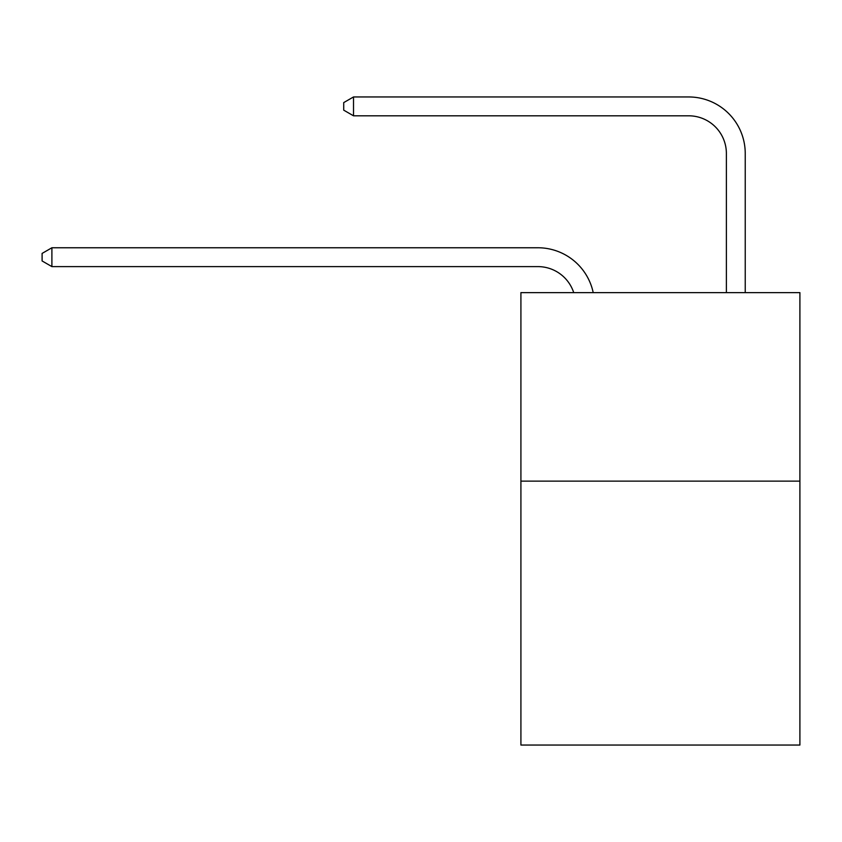 <?xml version="1.0" encoding="UTF-8"?>
<svg xmlns="http://www.w3.org/2000/svg" width="842" height="842" viewBox="0 0 842 842"><rect width="100%" height="100%" fill="white"/><g stroke="black" fill="none" stroke-linecap="round" stroke-linejoin="round"><path stroke-width="1.26" d="M799.9 481.129L799.9 745.044L520.914 745.044L520.914 292.627L799.9 292.627L799.9 481.129L520.914 481.129M537.87 266.609A37.701 37.701 -48.1 0 1 573.718 292.627A37.701 37.701 -34.5 0 0 537.87 266.609L51.899 266.609L42.1 260.957L42.1 253.421L51.899 247.758L537.87 247.758A56.551 56.551 131.9 0 1 593.21 292.627M726.383 292.627L726.383 153.507A37.701 37.701 105.6 0 0 688.682 115.807L353.514 115.807L343.715 110.155L343.715 102.608L353.514 96.956L688.682 96.956A56.551 56.551 53.9 0 1 745.233 153.507L745.233 292.627M51.899 266.609L51.899 247.758L537.87 247.758M726.383 153.507A37.701 37.701 -126.1 0 0 688.682 115.807A37.701 37.701 -126.1 0 1 726.383 153.507A37.701 37.701 -126.1 0 0 688.682 115.807A37.701 37.701 -126.1 0 1 726.383 153.507A37.701 37.701 -126.1 0 0 688.682 115.807A37.701 37.701 -126.1 0 1 726.383 153.507A37.701 37.701 -126.1 0 0 688.682 115.807A37.701 37.701 -126.1 0 1 726.383 153.507A37.701 37.701 -126.1 0 0 688.682 115.807A37.701 37.701 -126.1 0 1 726.383 153.507A37.701 37.701 -126.1 0 0 688.682 115.807A37.701 37.701 -126.1 0 1 726.383 153.507A37.701 37.701 -126.1 0 0 688.682 115.807A37.701 37.701 -126.1 0 1 726.383 153.507A37.701 37.701 -126.1 0 0 688.682 115.807A37.701 37.701 -126.1 0 1 726.383 153.507A37.701 37.701 -126.1 0 0 688.682 115.807A37.701 37.701 -126.1 0 1 726.383 153.507A37.701 37.701 -126.1 0 0 688.682 115.807A37.701 37.701 -126.1 0 1 726.383 153.507A37.701 37.701 -126.1 0 0 688.682 115.807A37.701 37.701 -126.1 0 1 726.383 153.507A37.701 37.701 -126.1 0 0 688.682 115.807A37.701 37.701 -126.1 0 1 726.383 153.507A37.701 37.701 -126.1 0 0 688.682 115.807A37.701 37.701 -126.1 0 1 726.383 153.507A37.701 37.701 -126.1 0 0 688.682 115.807A37.701 37.701 -126.1 0 1 726.383 153.507A37.701 37.701 -126.1 0 0 688.682 115.807A37.701 37.701 -126.1 0 1 726.383 153.507A37.701 37.701 -126.1 0 0 688.682 115.807A37.701 37.701 -126.1 0 1 726.383 153.507A37.701 37.701 -126.1 0 0 688.682 115.807A37.701 37.701 -126.1 0 1 726.383 153.507A37.701 37.701 -126.1 0 0 688.682 115.807A37.701 37.701 -126.1 0 1 726.383 153.507A37.701 37.701 -126.1 0 0 688.682 115.807A37.701 37.701 -126.1 0 1 726.383 153.507A37.701 37.701 -126.1 0 0 688.682 115.807A37.701 37.701 -126.1 0 1 726.383 153.507A37.701 37.701 -126.1 0 0 688.682 115.807A37.701 37.701 -126.1 0 1 726.383 153.507A37.701 37.701 -126.1 0 0 688.682 115.807A37.701 37.701 -126.1 0 1 726.383 153.507A37.701 37.701 -126.1 0 0 688.682 115.807A37.701 37.701 -126.1 0 1 726.383 153.507A37.701 37.701 -126.1 0 0 688.682 115.807A37.701 37.701 -126.1 0 1 726.383 153.507A37.701 37.701 -126.1 0 0 688.682 115.807A37.701 37.701 -126.1 0 1 726.383 153.507A37.701 37.701 -126.1 0 0 688.682 115.807A37.701 37.701 -126.1 0 1 726.383 153.507A37.701 37.701 -126.1 0 0 688.682 115.807A37.701 37.701 -126.1 0 1 726.383 153.507A37.701 37.701 -126.1 0 0 688.682 115.807A37.701 37.701 -126.1 0 1 726.383 153.507A37.701 37.701 -126.1 0 0 688.682 115.807A37.701 37.701 -126.1 0 1 726.383 153.507A37.701 37.701 -126.1 0 0 688.682 115.807A37.701 37.701 -126.1 0 1 726.383 153.507A37.701 37.701 -126.1 0 0 688.682 115.807A37.701 37.701 -126.1 0 1 726.383 153.507A37.701 37.701 -126.1 0 0 688.682 115.807A37.701 37.701 -126.1 0 1 726.383 153.507A37.701 37.701 -126.1 0 0 688.682 115.807A37.701 37.701 -126.1 0 1 726.383 153.507A37.701 37.701 -126.1 0 0 688.682 115.807A37.701 37.701 -126.1 0 1 726.383 153.507A37.701 37.701 -126.1 0 0 688.682 115.807A37.701 37.701 -126.1 0 1 726.383 153.507M353.514 115.807L353.514 96.956L688.682 96.956"/></g></svg>
